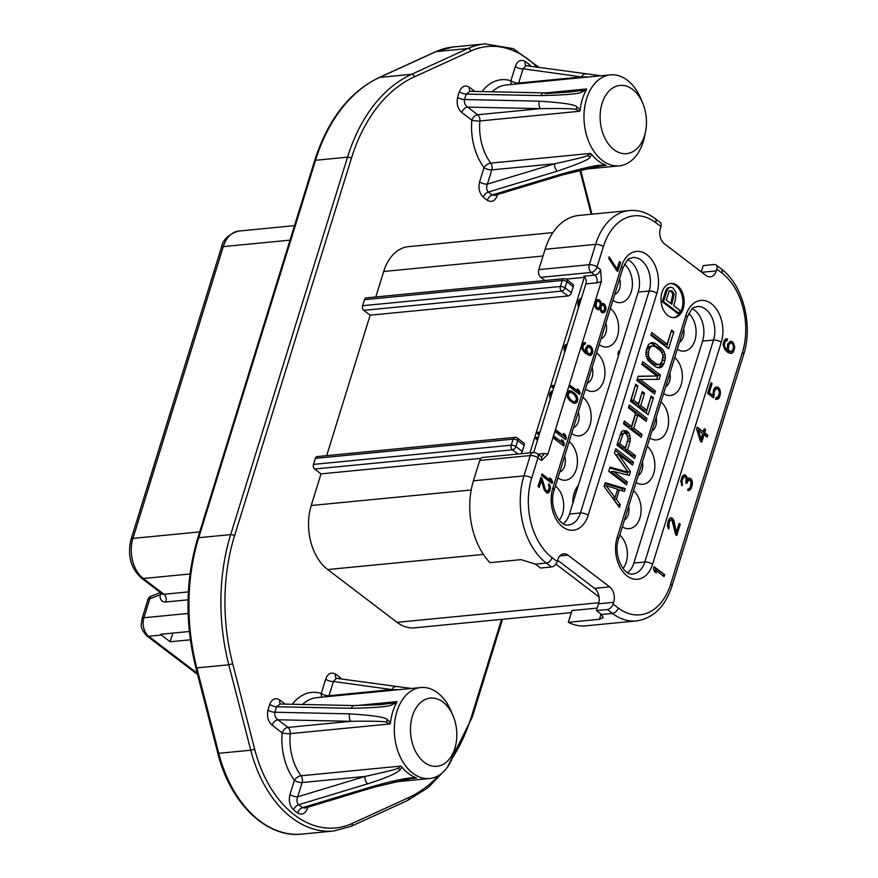 <?xml version="1.0" encoding="UTF-8"?>
<svg xmlns="http://www.w3.org/2000/svg" width="878" height="878" viewBox="0 0 878 878"><rect width="100%" height="100%" fill="white"/><g stroke="black" fill="none" stroke-linecap="round" stroke-linejoin="round"><path stroke-width="1.32" d="M601.671 312.568L603.866 312.689L605.546 310.867L606.018 308.43L605.293 305.39L603.636 303.514L601.287 303.898L600.848 301.703L599.202 299.826L597.007 299.705L594.856 303.031L595.427 307.498L597.073 309.374L598.368 309.736L599.729 308.913L601.671 312.568M544.975 280.521L540.793 277.338L591.289 272.432A5.718 3.841 -95.5 0 1 589.303 264.717A5.718 2.239 17.2 0 1 597.051 267L600.585 269.689L601.43 281.081L547.74 454.519L541.517 460.533L537.973 457.833A5.718 2.239 -162.8 0 0 530.235 455.55L523.936 475.887L473.44 480.793L479.739 460.456A5.718 3.841 -95.5 0 1 482.724 457.46L533.22 452.554A5.718 3.841 -95.5 0 0 530.235 455.55L479.739 460.456M660.925 226.579L655.8 222.672A5.718 3.589 -52.7 0 0 655.054 218.534L660.179 222.441A5.718 3.589 127.3 0 1 660.925 226.579L660.388 228.335A11.425 7.682 -95.5 0 0 664.35 243.766L706.099 275.538A11.425 7.682 -95.5 0 0 710.313 276.866A11.425 7.682 -95.5 0 0 716.283 270.885L701.818 272.29M613.14 604.086L613.678 602.33L598.533 603.801L596.436 610.583L607.378 609.519A5.718 3.589 -52.7 0 0 613.14 604.086L618.266 607.993A58.848 39.576 84.5 0 0 670.715 584.002L742.382 352.495A58.848 39.576 84.5 0 0 721.957 273.025L716.821 269.129L716.283 270.885M541.517 460.533A5.718 3.589 127.3 0 0 540.771 456.395L537.226 453.696A5.718 3.589 127.3 0 1 537.973 457.833L531.684 478.17A58.848 39.576 84.5 0 0 552.108 557.64L557.234 561.536L557.782 559.78A11.425 7.682 -95.5 0 1 563.753 553.798A11.425 7.682 -95.5 0 1 567.967 555.126L609.716 586.899A11.425 7.682 -95.5 0 1 613.678 602.33M664.635 574.706L654.022 566.628L653.441 568.505L654.439 571.6L656.239 572.972L655.24 569.888L664.053 576.594L664.635 574.706L653.836 567.21M675.632 534.669L676.762 535.525L680.263 524.221L679.133 523.365L676.411 532.156L673.876 520.522L671.132 517.658L669.837 518.229L668.191 520.852L667.412 526.076L668.729 529.017L669.223 522.026L670.682 520.028L671.999 520.259L675.632 534.669M692.226 481.078L691.162 479.103L689.252 478.049L687.441 479.377L686.673 476.469L685.411 475.119L684.412 474.746L682.283 476.227L680.724 481.254L682.118 485.797L682.217 480.057L684.061 476.798L684.928 476.688L686.091 478.345L685.828 482.801L686.728 483.493L688.67 479.926L691.03 481.331L690.47 486.73L689.34 488.585L688.143 488.837L687.661 490.407L689.307 490.495L690.887 488.98L692.446 483.965L692.226 481.078L691.381 481.155L690.317 479.19L688.462 478.148M696.616 429.035L700.381 441.206L701.731 442.238L704.068 434.709L707.229 437.112L707.811 435.236L704.65 432.821L705.616 429.682L704.266 428.651L703.289 431.789L697.198 427.147L696.616 429.035M714.209 395.627L714.077 392.433L715.285 389.47L716.898 388.756L718.116 389.305L719.181 391.27L719.181 393.992L717.985 396.955L716.141 397.493L715.559 399.38L717.853 399.183L719.73 396.735L720.377 391.017L718.83 387.9L716.602 386.989L715.405 387.242L713.54 389.689L712.881 395.396L709.27 392.653L712.091 383.543L710.96 382.687L707.657 393.355L713.529 397.833L714.209 395.627L713.364 395.715L713.079 393.948L713.825 390.633L715.186 388.954L716.898 388.756M730.496 341.191L727.653 344.066L727.236 349.949L724.943 347.436L724.295 345.01L724.943 342.014L727.083 340.532L727.566 338.963L725.601 339.007L724.438 340.06L723.077 344.461L724.811 349.663L727.873 352.385L730.88 353.505L733.24 352.199L734.688 347.49L732.954 342.288L730.496 341.191M616.63 270.556L617.761 271.423L620.559 262.379L619.429 261.523L617.091 269.052L609.167 256.815L608.695 258.319L616.63 270.556M585.582 342.914L582.63 343.452L581.697 345.537L581.829 348.742L584.967 353L589.5 355.513L590.631 355.447L592.31 353.614L592.573 349.17L590.927 346.36L587.612 345.383L585.538 348.467L585.813 352.089L582.959 348.676L583.211 345.142L585.198 344.165L585.582 342.914L583.64 342.749M569.043 386.408L579.667 394.485L580.128 392.982L579.019 390.271L577.208 388.899L578.317 391.61L569.515 384.904L569.043 386.408M574.75 393.234L569.701 390.622L567.715 391.599L567.023 392.938L567.517 397.657L569.921 400.719L573.158 402.881L574.969 403.331L576.945 402.354L577.592 397.569L574.75 393.234L569.174 390.765M555.061 431.592L565.673 439.669L566.255 437.793L565.256 434.709L563.456 433.326L564.455 436.421L555.642 429.715L555.061 431.592M553.118 437.87L563.731 445.947L564.313 444.07L563.314 440.986L561.514 439.604L562.502 442.699L553.7 435.993L553.118 437.87M541.485 475.459L552.097 483.537L552.558 482.033L551.45 479.322L549.639 477.95L550.758 480.65L541.945 473.955L541.485 475.459M541.989 478.323L540.859 477.467L538.06 486.511L539.191 487.367L541.364 480.332L544.393 490.396L547.17 493.129L548.388 492.81L549.847 490.813L550.473 487.883L549.738 484.843L548.915 483.91L548.52 485.161L549.266 487.279L548.794 489.704L546.654 491.186L545.457 489.65L541.989 478.323L540.683 478.049M605.26 482.67L604.097 486.445L619.451 507.44L620.329 504.609L616.389 499.297L619.308 489.88L624.401 491.428L625.279 488.607L605.26 482.67M618.639 454.464L632.566 465.066L633.444 462.245L615.752 448.779L614.435 453.015L628.055 472.112L610.067 467.14L608.75 471.376L626.442 484.843L627.32 482.011L613.393 471.409L629.361 475.426L630.525 471.651L618.639 454.464L616.115 454.705L627.979 471.991M626.453 430.736L623.226 430.615L621.514 431.647L616.916 445.014L634.607 458.47L635.485 455.649L627.572 449.635L630.195 441.162L630.009 435.773L628.933 433.216L626.453 430.736L623.062 430.725M642.037 434.467L633.762 428.157L637.834 414.976L646.12 421.275L646.998 418.455L629.306 404.988L628.428 407.82L635.584 413.264L631.501 426.445L624.346 421.001L623.479 423.822L641.159 437.288L642.037 434.467L639.513 434.709L631.238 428.409L635.31 415.217L637.834 414.976M651.147 396.022L646.779 410.147L640.753 405.559L644.54 393.322L642.29 391.599L638.493 403.847L633.609 400.116L637.977 385.991L635.716 384.279L630.47 401.224L648.162 414.69L653.408 397.734L651.147 396.022M655.449 391.149L640.018 379.406L659.093 379.373L660.399 375.136L642.718 361.681L641.84 364.502L656.898 375.96L638.196 376.267L636.879 380.503L654.571 393.97L655.449 391.149L652.925 391.39L637.494 379.647L640.018 379.406M646.208 350.377L646.032 355.469L648.162 360.595L655.548 366.795L659.367 367.959L661.463 367.224L663.9 363.843L665.414 357.434L665.25 354.975L663.11 349.861L655.734 343.66L651.904 342.497L648.48 344.538L646.208 350.377M650.872 335.308L668.564 348.775L673.81 331.829L671.549 330.106L667.181 344.231L651.75 332.488L650.872 335.308M677.234 285.46A17.143 11.524 84.5 0 0 670.913 283.473A17.143 11.524 84.5 0 0 661.079 296.907A17.143 11.524 84.5 0 0 667.906 315.597A17.143 11.524 84.5 0 0 674.227 317.595A17.143 11.524 84.5 0 0 684.061 304.15A17.143 11.524 84.5 0 0 677.234 285.46M701.061 439.011L698.416 430.407L702.707 433.677L701.061 439.011L700.216 439.099L697.582 430.494L698.416 430.407M730.792 342.969L732.241 343.682L733.306 345.658L733.404 348.05L732.197 351.024L729.816 351.529L728.301 349.214L728.883 344.615L730.792 342.969L728.564 343.924L727.291 348.006L728.29 351.09L730.584 351.727M596.371 302.636L597.677 301.143L599.487 301.593L600.3 304.381L599.367 307.399L597.468 308.123L596.118 306.17L596.371 302.636L595.536 302.723L597.677 301.143M604.415 310L602.89 311.328L601.09 309.945L601.112 306.246L602.637 304.929L604.448 306.301L604.415 310M587.92 353.384L586.592 349.576L588.282 346.821L590.916 348.215L591.651 351.255L589.961 353.999L586.482 352.693L585.747 349.653L586.745 347.315L588.282 346.821M574.135 394.31L576.67 398.733L575.211 401.652L573.543 401.619L570.535 399.644L567.989 395.221L569.46 392.301L571.117 392.334L574.135 394.31M606.182 485.699L617.651 489.2L615.028 497.672L606.182 485.699L604.262 485.885M628.088 438.967L625.323 447.912L619.67 443.62L623.259 433.545L624.302 433.172L626.705 434.423L628.088 438.967M648.469 352.1L649.632 348.325L651.783 345.888L654.856 346.481L660.497 350.783L662.703 354.196L663.011 356.183L661.639 362.12L659.488 364.557L656.426 363.964L650.774 359.673L648.579 356.248L648.469 352.1L645.945 352.341M692.325 308.782A22.85 15.376 -95.5 0 1 702.587 341.092L633.872 563.061A22.85 15.376 -95.5 0 1 627.682 572.686M601.43 281.081A11.425 7.178 127.3 0 1 596.81 282.837L585.867 283.901L554.38 385.629L552.295 385.486L551.823 387L553.908 387.143L533.67 452.532M473.44 480.793A64.555 43.417 -95.5 0 0 489.946 562.655L521.082 559.626L535.328 564.137A11.425 4.478 17.2 0 1 536.37 564.861L540.541 568.033L551.472 566.968A5.718 3.589 127.3 0 0 557.234 561.536M598.533 603.801A11.425 7.682 84.5 0 0 594.571 588.37L557.64 560.263M596.436 610.583L600.596 613.755A11.425 4.478 17.2 0 1 601.485 614.49L603.197 617.618L599.465 619.286L568.329 622.315L571.973 610.539L597.205 608.092M716.821 269.129A5.718 3.589 -52.7 0 0 716.075 264.991A5.718 3.589 -52.7 0 0 714.176 264.508L703.234 265.573L701.281 271.873M585.867 283.901A5.718 3.841 84.5 0 0 583.881 276.186L594.823 275.121A5.718 3.841 -95.5 0 1 596.81 282.837M627.935 259.767A22.85 15.376 -95.5 0 1 638.196 292.089L569.482 514.058A22.85 15.376 -95.5 0 1 563.292 523.683M599.015 596.93L555.895 564.104M529.961 452.872L584.265 277.437M581.379 298.421L580.018 298.816L578.503 300.792L577.834 303.722L578.668 307.168M567.232 344.121L564.982 345.208L564.093 347.348L564.763 352.1M551.823 387L553.546 388.317M552.734 390.962L551.373 391.358L549.782 393.585L550.319 398.755M539.915 432.36L537.83 432.217L537.358 433.743L539.081 435.049M538.346 437.431L536.26 437.288L535.789 438.802L537.512 440.119M624.445 264.344A20.567 13.828 -95.5 0 1 631.249 291.847A20.567 13.828 -95.5 0 1 620.494 302.625A20.567 13.828 -95.5 0 1 612.921 300.243M610.375 308.474A20.567 13.828 -95.5 0 1 617.497 336.241A20.567 13.828 -95.5 0 1 606.753 347.019A20.567 13.828 -95.5 0 1 599.18 344.637M596.634 352.868A20.567 13.828 -95.5 0 1 603.757 380.635A20.567 13.828 -95.5 0 1 593.012 391.412A20.567 13.828 -95.5 0 1 585.439 389.031M582.882 397.262A20.567 13.828 -95.5 0 1 590.016 425.029A20.567 13.828 -95.5 0 1 579.271 435.806A20.567 13.828 -95.5 0 1 571.699 433.425M569.142 441.656A20.567 13.828 -95.5 0 1 576.275 469.423A20.567 13.828 -95.5 0 1 565.531 480.2A20.567 13.828 -95.5 0 1 557.947 477.819M555.401 486.05A20.567 13.828 -95.5 0 1 562.535 513.817A20.567 13.828 -95.5 0 1 559.275 520.193M688.813 313.402A20.567 13.828 -95.5 0 1 694.926 340.324A20.567 13.828 -95.5 0 1 684.181 351.101A20.567 13.828 -95.5 0 1 677.322 349.224M674.754 357.511A20.567 13.828 -95.5 0 1 681.185 384.718A20.567 13.828 -95.5 0 1 670.441 395.495A20.567 13.828 -95.5 0 1 663.581 393.618M661.013 401.904A20.567 13.828 -95.5 0 1 667.445 429.112A20.567 13.828 -95.5 0 1 656.689 439.889A20.567 13.828 -95.5 0 1 649.83 438.012M647.262 446.298A20.567 13.828 -95.5 0 1 653.704 473.505A20.567 13.828 -95.5 0 1 642.948 484.283A20.567 13.828 -95.5 0 1 636.089 482.406M633.521 490.692A20.567 13.828 -95.5 0 1 639.952 517.899A20.567 13.828 -95.5 0 1 629.208 528.677A20.567 13.828 -95.5 0 1 622.348 526.8M619.78 535.086A20.567 13.828 -95.5 0 1 626.212 562.293A20.567 13.828 -95.5 0 1 623.084 568.494M578.35 485.424A23.991 16.144 84.5 0 0 572.741 503.544M619.989 350.893L618.628 351.024L617.816 354.394L618.749 354.899M576.725 490.648A23.991 16.144 84.5 0 0 575.079 495.982M617.816 354.394L618.946 354.284M571.337 612.603L414.526 627.836A47.423 31.893 -95.5 0 1 397.043 622.326L327.703 569.548A47.423 31.893 -95.5 0 1 311.24 505.508L321.03 473.879L480.957 458.338M375.795 296.962L383.686 271.489A47.423 31.893 -95.5 0 1 408.457 246.641L552.91 232.615M326.671 455.649L370.154 315.18L567.923 295.974A3.424 2.151 127.3 0 0 571.38 292.714L573.246 286.689A3.424 2.151 127.3 0 0 572.796 284.198L566.431 279.358A3.424 2.151 127.3 0 1 566.881 281.838L573.246 286.689M522.256 451.402L524.122 445.376L517.757 440.526L515.891 446.562L522.256 451.402A3.424 2.151 127.3 0 1 520.665 453.772M517.307 438.045A3.424 3.424 0 0 0 514.892 437.365A3.424 2.305 84.5 0 0 513.103 439.165A3.424 1.339 -162.8 0 1 517.757 440.526A3.424 2.151 -52.7 0 0 517.307 438.045L523.672 442.896A3.424 2.151 127.3 0 1 524.122 445.376M364.469 299.683L562.227 280.466A3.424 1.339 17.2 0 1 566.881 281.838L565.015 287.863A3.424 1.339 17.2 0 0 560.362 286.491L562.227 280.466A3.424 2.305 -95.5 0 1 564.016 278.666L366.258 297.883A3.424 2.305 -95.5 0 0 364.469 299.683L362.603 305.709L560.362 286.491A3.424 2.305 -95.5 0 0 561.558 291.123A3.424 2.151 -52.7 0 0 565.015 287.863L571.38 292.714M321.03 473.879L314.664 469.028A3.424 2.305 -95.5 0 1 313.479 464.396L315.345 458.371A3.424 2.305 -95.5 0 1 317.134 456.582L514.892 437.365M370.154 315.18L363.788 310.34A3.424 2.305 -95.5 0 1 362.603 305.709M474.855 91.444L469.587 87.427C465.197 84.738 461.806 86.121 459.413 91.575A77.286 51.989 84.5 0 0 457.603 97.447C456.373 103.933 457.778 108.96 461.817 112.538A5.718 3.589 127.3 0 1 467.579 107.105L540.497 108.642C563.237 108.323 575.123 108.642 576.155 109.618L579.634 111.276L580.182 109.761L577.011 107.061C576.122 104.701 563.544 102.748 539.279 101.179A5.718 3.106 91.2 0 0 540.497 108.642L477.61 114.744A5.718 3.841 -95.5 0 1 479.893 120.955A45.7 30.741 84.5 0 0 490.725 163.11A5.718 3.841 -95.5 0 1 491.79 169.871L487.378 184.117C486.138 187.409 486.467 190.054 488.344 192.052A71.678 48.213 84.5 0 0 492.185 194.982L561.207 174.151A5.718 3.358 73.2 0 0 563.413 174.612L494.775 195.377L492.185 194.982A5.718 3.677 124.5 0 0 487.378 200.349C491.889 202.675 495.203 200.996 497.321 195.3A5.718 2.239 17.2 0 1 496.728 194.784M461.817 112.538L471.848 120.176A51.418 34.582 84.5 0 0 484.041 167.588L479.629 181.834C478.148 188.122 479.344 193.248 483.24 197.199A77.286 51.989 84.5 0 0 487.378 200.349M530.992 66.333L529.401 64.61A77.286 51.989 84.5 0 0 525.264 61.449C520.753 59.133 517.449 60.812 515.331 66.508A5.718 2.239 -162.8 0 0 523.068 68.791L581.554 76.924L588.392 77.012M285.196 704.112L279.939 700.106C275.538 697.417 272.147 698.8 269.765 704.244A77.286 51.989 84.5 0 0 267.944 710.126C266.714 716.602 268.119 721.639 272.158 725.217A5.718 3.589 127.3 0 1 277.92 719.784L287.962 727.423A5.718 3.841 -95.5 0 1 290.234 733.635A45.7 30.741 84.5 0 0 301.066 775.779A5.718 3.841 -95.5 0 1 302.131 782.55L297.719 796.796C296.49 800.088 296.808 802.733 298.685 804.731A71.678 48.213 84.5 0 0 302.526 807.65L371.548 786.831A5.718 3.358 73.2 0 0 373.765 787.292L305.127 808.045M272.158 725.217L282.2 732.856A51.418 34.582 84.5 0 0 294.382 780.268L289.97 794.513C288.489 800.802 289.696 805.916 293.592 809.878A77.286 51.989 84.5 0 0 297.73 813.028C302.23 815.355 305.544 813.665 307.662 807.969A5.718 2.239 17.2 0 1 307.07 807.464M341.344 679.001L339.753 677.278A77.286 51.989 84.5 0 0 335.605 674.128C331.105 671.802 327.79 673.492 325.672 679.188A5.718 2.239 -162.8 0 0 333.421 681.471L391.895 689.603L398.744 689.691M188.057 599.828L165.942 601.979A11.425 7.178 127.3 0 1 160.191 594.713L161.124 593.078M161.596 593.429A5.718 2.875 26.4 0 1 160.63 593.726M161.914 593.682A5.718 2.952 8.2 0 1 160.191 594.713L149.809 598.73A5.718 3.106 -111.2 0 1 151.279 596.096A5.718 5.718 0 0 0 147.888 599.729A5.718 2.239 17.2 0 1 149.809 598.73L143.915 617.75L188.122 613.459M147.888 599.729L141.995 618.76A5.718 2.239 -162.8 0 1 143.915 617.75A13.708 9.219 84.5 0 0 148.678 636.265L161.3 635.046A13.708 9.219 84.5 0 1 160.433 634.3L189.352 631.491M161.3 635.046L170.145 641.774L172.834 633.104M170.145 641.774L190.361 639.81M315.345 458.371L513.103 439.165L511.237 445.19A3.424 1.339 -162.8 0 1 515.891 446.562A3.424 2.151 127.3 0 1 512.434 449.81L517.976 454.036M469.587 87.427A5.718 3.589 -52.7 0 0 470.081 91.334M570.14 92.014L543.723 92.881A5.718 3.106 91.2 0 0 541.013 95.592C566.573 95.011 580.128 93.814 581.675 91.992L586.295 90.017L586.548 88.952L582.092 90.445L570.14 92.014L545.161 93.573M591.662 154.418L590.477 153.42L587.909 155.362C587.294 156.273 576.209 159.083 554.676 163.769A5.718 3.358 73.2 0 0 557.267 171.155C579.151 163.758 590.027 159.094 589.895 157.184L591.662 154.418A45.7 30.741 84.5 0 0 598.236 160.937A45.7 30.741 84.5 0 0 605.579 165.009L600.508 165.262C597.281 164.954 584.177 167.917 561.207 174.151M642.773 103.286L640.852 98.687A45.7 30.741 84.5 0 0 627.32 80.183A45.7 30.741 84.5 0 0 610.462 74.871A45.7 30.741 84.5 0 0 584.254 110.705A45.7 30.741 84.5 0 0 602.451 160.531A45.7 30.741 84.5 0 0 619.308 165.843A45.7 30.741 84.5 0 0 644.54 136.617L645.539 131.733A34.275 23.058 84.5 0 0 642.773 103.286A34.275 23.058 84.5 0 0 632.632 89.413A34.275 23.058 84.5 0 0 602.078 103.384A34.275 23.058 84.5 0 0 613.974 149.677A34.275 23.058 84.5 0 0 645.539 131.733M586.295 90.017A45.7 30.741 84.5 0 0 580.182 109.761M457.603 97.447A5.718 2.074 -164.7 0 0 464.561 99.543C464.023 102.792 465.033 105.305 467.579 107.105L477.61 114.744A5.718 3.589 127.3 0 0 471.848 120.176A5.718 1.152 -174.8 0 0 479.893 120.955L579.634 111.276M479.629 181.834A5.718 2.239 -162.8 0 0 487.378 184.117L554.676 163.769L491.79 169.871A5.718 2.239 -162.8 0 1 484.041 167.588A5.718 2.821 143.3 0 1 490.725 163.11L590.477 153.42M543.723 92.881L469.96 91.334L466.251 94.1A71.678 48.213 84.5 0 0 464.561 99.543L539.279 101.179M541.013 95.592L466.251 94.1A5.718 2.393 -160.8 0 1 459.413 91.575M557.267 171.155L488.344 192.052A5.718 3.49 130 0 0 483.24 197.199M563.402 174.623L601.32 165.668A5.718 1.822 -97.4 0 0 601.419 165.646L605.579 165.009M601.035 75.782L526.054 65.641L523.068 68.791L518.668 83.037A5.718 3.841 -95.5 0 1 518.371 83.816M585.824 73.95A5.718 4.192 97.9 0 0 581.554 76.924L518.668 83.037A5.718 2.239 -162.8 0 1 510.919 80.754A5.718 4.072 -72.7 0 0 511.709 84.464M424.315 762.345A34.275 23.058 84.5 0 0 455.88 744.412A34.275 23.058 84.5 0 0 453.125 715.965A34.275 23.058 84.5 0 0 442.973 702.082A34.275 23.058 84.5 0 0 412.419 716.064A34.275 23.058 84.5 0 0 424.315 762.345M453.125 715.965L451.193 711.367A45.7 30.741 84.5 0 0 437.661 692.863A45.7 30.741 84.5 0 0 420.814 687.54A45.7 30.741 84.5 0 0 394.595 723.373A45.7 30.741 84.5 0 0 412.792 773.211A45.7 30.741 84.5 0 0 429.649 778.523A45.7 30.741 84.5 0 0 454.881 749.296L455.88 744.412M396.647 702.685L396.889 701.632L392.433 703.113L380.492 704.694L354.075 705.561A5.718 3.106 91.2 0 0 351.354 708.272C376.157 707.789 389.711 706.592 392.016 704.672L396.647 702.685A45.7 30.741 84.5 0 0 390.534 722.429L387.352 719.74C386.057 717.315 373.479 715.361 349.62 713.858A5.718 3.106 91.2 0 0 350.849 721.31C373.194 720.981 385.08 721.31 386.496 722.298L389.986 723.944L390.534 722.429M402.014 767.098L400.818 766.088L398.261 768.041C397.943 768.876 386.869 771.674 365.018 776.437A5.718 3.358 73.2 0 0 367.608 783.835C393.926 775.461 396.538 772.464 400.236 769.863L402.014 767.098A45.7 30.741 84.5 0 0 408.588 773.617A45.7 30.741 84.5 0 0 415.92 777.678L410.86 777.941C403.09 778.566 389.986 781.53 371.548 786.831M325.672 679.188L321.26 693.433A5.718 4.072 -72.7 0 0 322.061 697.143M292.319 704.266A51.418 34.582 84.5 0 1 321.26 693.433A5.718 2.239 -162.8 0 0 329.009 695.716A5.718 3.841 -95.5 0 1 328.712 696.495M411.376 688.462L336.395 678.321L333.421 681.471L329.009 695.716L391.895 689.603A5.718 4.192 97.9 0 1 396.165 686.629M373.743 787.292L411.661 778.347A5.718 1.822 -97.4 0 0 411.771 778.325L415.92 777.678M367.608 783.835L298.685 804.731A5.718 3.49 130 0 0 293.592 809.878M351.354 708.272L276.592 706.768A71.678 48.213 84.5 0 0 274.902 712.223L349.62 713.858M289.97 794.513A5.718 2.239 -162.8 0 0 297.719 796.796L365.018 776.437L302.131 782.55A5.718 2.239 -162.8 0 1 294.382 780.268A5.718 2.821 143.3 0 1 301.066 775.779L400.818 766.088M267.944 710.126A5.718 2.074 -164.7 0 0 274.902 712.223C274.375 715.46 275.374 717.985 277.92 719.784L350.849 721.31L287.962 727.423A5.718 3.589 127.3 0 0 282.2 732.856A5.718 1.152 -174.8 0 0 290.234 733.635L389.986 723.944M279.939 700.106A5.718 3.589 -52.7 0 0 280.422 704.013M280.269 704.013L276.592 706.768A5.718 2.393 -160.8 0 1 269.765 704.244M297.73 813.028A5.718 3.677 124.5 0 1 302.526 807.65L305.149 808.045M413.329 778.149L411.661 778.347A5.718 1.822 -97.4 0 1 410.86 777.941M580.018 298.816L581.291 298.696M581.148 299.157L579.579 304.238M579.085 299.672L580.764 299.508M567.045 344.703L565.63 349.268M554.38 385.629L553.908 387.143M553.974 385.321L553.502 386.836M552.503 391.698L551.241 395.758M539.509 432.053L539.443 433.886M537.94 437.123L537.874 438.945M566.09 279.127L583.618 277.426A2.283 0.9 17.2 0 1 585.121 277.602M607.378 609.519L612.504 613.426A64.555 43.417 84.5 0 0 636.309 620.933L585.824 625.838A64.555 43.417 -95.5 0 1 568.329 622.315M540.793 277.338A5.718 3.841 -95.5 0 1 538.807 269.623L589.303 264.717L595.602 244.38L545.106 249.286A64.555 43.417 -95.5 0 1 578.843 215.461L629.339 210.555A64.555 43.417 84.5 0 0 595.602 244.38A5.718 2.239 -162.8 0 1 603.351 246.663L597.051 267A5.718 3.589 127.3 0 1 591.289 272.432L594.823 275.121A5.718 3.589 127.3 0 0 600.585 269.689M545.106 249.286L538.807 269.623M577.987 305.401L579.25 305.281M577.834 303.722L579.513 303.558M578.295 306.576L578.865 306.521M578.042 302.317L579.721 302.153M578.503 300.792L580.193 300.627M564.038 350.432L565.311 350.311M563.885 348.753L565.575 348.588M564.093 347.348L565.783 347.183M564.411 346.338L566.09 346.173M564.982 345.208L566.672 345.043M565.926 344.363L567.188 344.231M549.65 396.933L550.923 396.801M549.496 395.243L551.175 395.078M549.957 398.107L550.539 398.052M549.782 393.585L551.472 393.421M550.44 392.203L552.119 392.049M551.373 391.358L552.646 391.237M537.358 433.743L539.037 433.578M535.789 438.802L537.468 438.638M663.395 576.089L663.79 574.783M655.24 569.888L654.406 569.965L655.087 572.094M668.147 528.293L668.377 522.114L669.837 520.116L671.549 519.919M676.411 532.156L675.566 532.233L673.031 520.61L670.649 517.877M676.104 535.02L678.946 523.946M688.363 490.593L690.668 487.981L691.381 481.155M686.069 482.988L687.09 480.606L688.67 479.926M681.526 485.062L681.767 478.883L683.216 476.886L684.928 476.688M687.441 479.377L686.607 479.465L685.828 476.545L683.929 474.965M703.289 431.789L697.011 427.74M706.57 436.607L706.966 435.312L703.805 432.909L704.782 429.77L704.079 429.243M701.072 441.733L703.223 434.786L704.068 434.709M712.87 397.328L713.364 395.715M712.881 395.396L708.425 392.729L710.774 383.269M716.294 399.413L718.171 398.206L719.73 393.19L718.928 389.47L717.995 387.988L716.02 387.11M717.238 397.547L716.108 397.613M730.628 353.461L732.395 352.276L733.854 347.567L733.042 343.858L730.134 341.355M727.236 349.949L724.679 348.346L723.461 345.087L724.109 342.091L726.238 340.609L726.721 339.04L726.15 338.897M670.682 520.028L669.837 520.116M669.936 520.632L669.091 520.709M669.223 522.026L668.377 522.114M668.838 523.288L667.993 523.365M668.575 525.022L667.73 525.11M668.729 526.306L667.895 526.394M669.212 527.448L668.377 527.535M672.131 518.042L671.286 518.119M672.581 518.382L671.747 518.459M673.393 519.381L672.548 519.469M673.876 520.522L673.031 520.61M680.263 524.221L679.418 524.309M691.743 479.937L690.898 480.014M692.38 482.362L691.546 482.45M692.446 483.965L691.601 484.041M692.281 485.391L691.436 485.468M691.502 487.905L690.668 487.981M690.887 488.98L690.053 489.068M690.053 489.891L689.208 489.979M689.307 490.495L688.462 490.572M688.692 488.87L688.122 488.925M687.924 480.529L687.09 480.606M687.123 482.241L686.278 482.318M684.061 476.798L683.216 476.886M683.314 477.402L682.469 477.478M682.601 478.795L681.767 478.883M682.217 480.057L681.372 480.134M681.954 481.792L681.108 481.879M682.118 483.076L681.273 483.163M682.601 484.228L681.756 484.305M685.411 475.119L684.577 475.207M685.872 475.47L685.027 475.547M686.673 476.469L685.828 476.545M687.156 477.61L686.311 477.687M690.251 478.422L689.417 478.499M691.162 479.103L690.317 479.19M705.616 429.682L704.782 429.77M704.65 432.821L703.805 432.909M707.811 435.236L706.966 435.312M713.924 393.86L713.079 393.948M712.091 383.543L711.246 383.631M709.27 392.653L708.425 392.729M717.93 387.22L717.085 387.297M718.83 387.9L717.995 387.988M719.762 389.393L718.928 389.47M720.377 391.017L719.532 391.105M720.575 393.103L719.73 393.19M720.311 394.848L719.466 394.924M719.73 396.735L718.884 396.812M719.016 398.129L718.171 398.206M717.853 399.183L717.008 399.26M716.02 388.866L715.186 388.954M715.285 389.47L714.44 389.547M714.67 390.545L713.825 390.633M714.077 392.433L713.243 392.51M731.824 341.421L730.979 341.509M732.954 342.288L732.109 342.365M733.887 343.77L733.042 343.858M734.502 345.405L733.657 345.482M734.688 347.49L733.854 347.567M734.436 349.224L733.591 349.312M733.942 350.794L733.108 350.882M733.24 352.199L732.395 352.276M732.076 353.252L731.231 353.329M727.566 338.963L726.721 339.04M727.083 340.532L726.238 340.609M726.205 340.642L725.371 340.719M725.469 341.235L724.624 341.322M724.943 342.014L724.109 342.091M724.361 343.891L723.527 343.978M724.295 345.01L723.461 345.087M724.46 346.294L723.615 346.371M724.943 347.436L724.098 347.512M725.524 348.259L724.679 348.346M726.775 349.609L725.941 349.685M730.145 343.254L729.3 343.331M729.399 343.847L728.564 343.924M728.883 344.615L728.038 344.703M728.202 346.81L727.357 346.898M728.136 347.929L727.291 348.006M728.301 349.214L727.456 349.29M728.553 350.179L727.708 350.267M729.135 351.013L728.29 351.09M729.816 351.529L728.97 351.606M617.091 269.052L616.257 269.14L608.871 257.748M620.559 262.379L619.242 262.105M617.102 270.918L619.714 262.467M601.287 303.898L600.442 303.975L599.037 300.419L597.325 299.617M602.703 312.853L604.097 312.03L605.183 308.507L604.448 305.467L602.056 303.47M597.929 309.616L599.729 308.913M598.598 308.057L595.942 307.695L595.141 304.896L595.536 302.723M602.89 311.328L600.771 311.053L599.883 308.507L600.815 305.5L602.637 304.929M585.813 352.089L583.244 350.541L581.905 347.655L582.377 345.23L584.364 344.154L584.737 342.991M589.84 355.491L591.86 352.44L591.739 349.246L590.093 346.448L587.558 345.416M589.961 353.999L587.086 353.461M578.317 391.61L569.328 385.486M578.997 393.981L579.282 393.059L577.636 389.953M574.651 403.276L576.111 402.431L577.044 399.424L576.308 396.384L573.905 393.311M575.211 401.652L572.708 401.707L568.417 398.436L567.32 393.882L569.46 392.301M564.455 436.421L555.467 430.297M565.015 439.176L565.41 437.87L563.764 434.292M562.502 442.699L553.524 436.575M563.072 445.453L563.467 444.147L561.821 440.569M550.758 480.65L541.77 474.537M551.439 483.032L551.724 482.11L550.078 478.993M547.488 491.197L545.82 491.274L544.612 489.737L541.144 478.411M546.983 493.041L548.311 492.24L549.31 489.891L549.485 486.621L548.673 484.678M538.532 486.862L540.53 480.42L541.364 480.332M601.221 303.217L600.376 303.305M603.636 303.514L602.791 303.59M604.316 304.029L603.471 304.106M605.293 305.39L604.448 305.467M605.732 306.663L604.887 306.74M606.018 308.43L605.183 308.507M605.864 309.857L605.019 309.945M605.546 310.867L604.712 310.944M604.931 311.942L604.097 312.03M603.866 312.689L603.021 312.766M600.848 301.703L600.003 301.78M599.872 300.342L599.037 300.419M599.202 299.826L598.357 299.903M599.356 309.243L598.511 309.33M596.908 301.802L596.074 301.889M596.063 303.645L595.218 303.722M595.975 304.82L595.141 304.896M596.118 306.17L595.273 306.246M596.788 307.607L595.942 307.695M597.468 308.123L596.623 308.211M601.649 305.412L600.815 305.5M601.112 306.246L600.278 306.334M600.804 307.256L599.959 307.333M600.717 308.43L599.883 308.507M601.09 309.945L600.245 310.033M601.606 310.966L600.771 311.053M602.056 311.306L601.221 311.394M584.825 342.65L583.991 342.727M583.672 344.56L582.838 344.648M583.211 345.142L582.377 345.23M582.751 346.656L581.905 346.733M582.74 347.578L581.905 347.655M582.959 348.676L582.125 348.753M583.486 349.696L582.641 349.773M584.079 350.454L583.244 350.541M585.363 351.738L584.518 351.826M588.743 345.317L587.898 345.394M590.027 345.68L589.182 345.756M590.927 346.36L590.093 346.448M591.904 347.721L591.059 347.809M592.573 349.17L591.739 349.246M592.87 350.937L592.024 351.013M592.705 352.363L591.86 352.44M592.31 353.614L591.476 353.702M591.695 354.701L590.861 354.789M587.327 352.616L586.482 352.693M588.37 353.724L587.536 353.801M589.127 353.988L588.293 354.064M587.591 347.238L586.745 347.315M587.13 347.82L586.295 347.897M586.592 349.576L585.747 349.653M586.581 350.498L585.736 350.574M586.8 351.595L585.955 351.672M579.019 390.271L578.174 390.348M580.128 392.982L579.282 393.059M572.719 391.687L571.874 391.764M575.803 394.343L574.958 394.42M576.396 395.111L575.562 395.188M577.153 396.296L576.308 396.384M577.592 397.569L576.747 397.646M577.878 399.336L577.044 399.424M577.636 401.016L576.802 401.092M576.945 402.354L576.111 402.431M575.88 403.09L575.046 403.178M570.755 390.809L569.91 390.897M571.512 391.072L570.667 391.16M568.768 392.718L567.934 392.795M568.154 393.794L567.32 393.882M567.989 395.221L567.155 395.309M568.209 396.318L567.375 396.406M569.251 398.36L568.417 398.436M570.535 399.644L569.69 399.72M572.116 400.84L571.271 400.928M573.543 401.619L572.708 401.707M565.256 434.709L564.422 434.786M566.255 437.793L565.41 437.87M563.314 440.986L562.48 441.063M564.313 444.07L563.467 444.147M551.45 479.322L550.605 479.399M552.558 482.033L551.724 482.11M545.457 489.65L544.612 489.737M546.204 490.846L545.37 490.923M546.654 491.186L545.82 491.274M549.738 484.843L548.893 484.93M550.33 486.533L549.485 486.621M550.473 487.883L549.628 487.97M550.155 489.814L549.31 489.891M549.847 490.813L549.002 490.901M549.145 492.152L548.311 492.24M548.388 492.81L547.543 492.898M625.279 488.607L622.754 488.848L604.975 483.58M622.162 490.747L622.754 488.848M619.308 489.88L617.388 490.067M616.389 499.297L613.865 499.538L614.424 497.738M620.329 504.609L617.794 504.861L613.865 499.538M615.028 497.672L612.504 497.925L610.858 495.686M627.09 474.855L627.935 472.123M624.467 483.328L624.796 482.263L610.868 471.662L613.393 471.409M628.055 472.112L625.531 472.353L609.793 468.007M630.58 463.551L630.92 462.486L615.204 450.524M626.958 434.775L623.929 430.988M632.621 456.966L632.961 455.891L625.048 449.876L627.935 439.461M620.131 434.621L621.778 433.425L624.302 433.172M625.323 447.912L622.798 448.164L617.245 443.939M639.184 435.773L639.513 434.709M631.501 426.445L628.977 426.686L623.808 422.757M644.134 419.772L644.474 418.696L628.758 406.744M646.175 413.176L650.609 397.778M638.493 403.847L635.968 404.089L631.073 400.368L635.178 386.024M646.779 410.147L644.254 410.388L638.229 405.812L641.741 393.355M652.595 392.466L652.925 391.39M656.898 375.96L638.13 376.475M656.645 379.384L657.874 375.389L642.169 363.426M661.869 352.418L658.851 348.204L650.763 342.903M662.813 358.246L662.879 357.544M657.984 367.794L660.267 366.159L661.375 364.085L662.802 358.378M645.956 352.319L648.074 346.975L651.783 345.888M645.868 353.154L645.934 352.451M649.413 358.048L646.888 358.301L653.89 364.216L655.548 364.886L659.488 364.557M667.181 344.231L664.657 344.472L651.202 334.244M666.578 347.271L671.011 331.862M630.525 471.651L628 471.903M627.32 482.011L624.796 482.263M633.444 462.245L630.92 462.486M627.957 431.888L625.432 432.13M628.933 433.216L626.409 433.458M630.009 435.773L627.759 435.993M630.558 438.517L628.099 438.759M630.195 441.162L627.671 441.404M627.572 449.635L625.048 449.876M635.485 455.649L632.961 455.891M623.259 433.545L620.735 433.787M622.447 434.676L620.044 434.906M619.67 443.62L617.278 443.851M633.762 428.157L631.238 428.409M646.998 418.455L644.474 418.696M653.408 397.734L650.883 397.986M637.977 385.991L635.452 386.243M633.609 400.116L631.073 400.368M644.54 393.322L642.016 393.563M640.753 405.559L638.229 405.812M660.399 375.136L657.874 375.389M653.704 342.694L651.18 342.947M655.734 343.66L653.21 343.902M661.375 347.962L658.851 348.204M663.11 349.861L660.585 350.102M664.328 351.946L661.803 352.199M665.25 354.975L662.857 355.206M665.414 357.434L662.89 357.675M665.063 360.079L662.539 360.32M663.9 363.843L661.375 364.085M662.791 365.906L660.267 366.159M661.463 367.224L658.939 367.465M649.632 348.325L647.108 348.577M648.26 354.262L645.956 354.492M648.579 356.248L646.329 356.468M650.774 359.673L648.249 359.914M656.426 363.964L653.89 364.216M658.072 364.644L655.548 364.886M650.598 346.733L648.074 346.975M673.81 331.829L671.286 332.071M670.287 283.561A17.143 11.524 -95.5 0 1 675.972 285.591A17.143 11.524 -95.5 0 1 682.832 303.81A17.143 11.524 -95.5 0 1 673.591 317.627M679.067 313.424L677.805 313.545L662.242 301.692L666.007 290.113L667.587 287.951L670.891 287.194L668.849 287.819L667.269 289.992L663.505 301.571L679.067 313.424L679.978 310.494L673.645 305.676L675.401 300.013L676.038 292.495L673.228 288.138L670.891 287.194M669.212 290.761L671.099 291.32L672.822 294.097L670.814 303.525M662.242 301.692L663.505 301.571M670.474 290.64L672.361 291.2L674.085 293.976L671.813 304.282L666.248 300.046L668.981 291.781L670.627 290.618M655.8 222.672A58.848 39.576 84.5 0 0 603.351 246.663M721.266 342.321L652.563 564.291A28.568 19.217 -95.5 0 1 627.101 575.935A28.568 19.217 -95.5 0 1 617.179 537.358L685.894 315.389A28.568 19.217 -95.5 0 1 711.356 303.744A28.568 19.217 -95.5 0 1 721.266 342.321A5.718 2.239 -162.8 0 0 713.529 340.027L644.814 561.997A22.85 15.376 -95.5 0 1 632.873 573.971C623.918 576.352 613.009 555.039 618.43 539.454L687.145 317.485C694.015 303.777 693.214 308.815 697.165 306.521A22.85 15.376 -95.5 0 1 711.674 316.925A22.85 15.376 -95.5 0 1 713.529 340.027L702.587 341.092M552.789 488.344L621.503 266.374A28.568 19.217 -95.5 0 1 646.965 254.73A28.568 19.217 -95.5 0 1 656.887 293.307L588.172 515.276A28.568 19.217 -95.5 0 1 562.71 526.921A28.568 19.217 -95.5 0 1 552.789 488.344A5.718 2.239 17.2 0 1 554.04 490.451L622.754 268.481C629.625 254.763 628.824 259.8 632.775 257.506A22.85 15.376 -95.5 0 1 647.295 267.911A22.85 15.376 -95.5 0 1 649.138 291.024L580.424 512.993A22.85 15.376 -95.5 0 1 568.483 524.967C559.527 527.349 548.618 506.024 554.04 490.451M652.563 564.291A5.718 2.239 -162.8 0 0 644.814 561.997L633.872 563.061M617.179 537.358A5.718 2.239 17.2 0 1 618.43 539.454M685.894 315.389A5.718 2.239 17.2 0 1 687.145 317.485M621.503 266.374A5.718 2.239 17.2 0 1 622.754 268.481M656.887 293.307A5.718 2.239 -162.8 0 0 649.138 291.024L638.196 292.089M588.172 515.276A5.718 2.239 -162.8 0 0 580.424 512.993L569.482 514.058M619.594 278.699A11.996 8.067 -95.5 0 1 619.627 288.423A11.996 8.067 84.5 0 1 614.732 294.393M628.692 506.321A11.996 8.067 -95.5 0 1 628.341 514.475A11.996 8.067 84.5 0 1 624.467 519.941M642.433 461.927A11.996 8.067 -95.5 0 1 642.081 470.081A11.996 8.067 84.5 0 1 638.218 475.547M656.173 417.533A11.996 8.067 -95.5 0 1 655.822 425.687A11.996 8.067 84.5 0 1 651.959 431.153M669.914 373.139A11.996 8.067 -95.5 0 1 669.563 381.293A11.996 8.067 84.5 0 1 665.7 386.759M683.655 328.745A11.996 8.067 -95.5 0 1 683.303 336.9A11.996 8.067 84.5 0 1 679.44 342.365M564.62 456.275A11.996 8.067 -95.5 0 1 564.653 465.998A11.996 8.067 84.5 0 1 559.758 471.969M578.361 411.881A11.996 8.067 -95.5 0 1 578.404 421.605A11.996 8.067 84.5 0 1 573.499 427.575M592.101 367.487A11.996 8.067 -95.5 0 1 592.145 377.211A11.996 8.067 84.5 0 1 587.25 383.181M605.842 323.093A11.996 8.067 -95.5 0 1 605.886 332.817A11.996 8.067 84.5 0 1 600.991 338.787M397.043 622.326L598.818 602.725M383.686 271.489L543.021 256.014M311.24 505.508L471.201 489.979M313.479 464.396L511.237 445.19A3.424 2.305 84.5 0 0 512.434 449.81L314.664 469.028M363.788 310.34L561.558 291.123L567.923 295.974M591.168 214.265A168.532 113.361 84.5 0 0 590.29 210.72L579.842 170.069M452.313 758.065A168.532 113.361 84.5 0 0 471.596 716.163L501.557 619.385M537.182 67.189A111.407 74.926 84.5 0 0 470.773 51.045L414.394 76.825A168.532 113.361 84.5 0 0 351.398 158.314L234.558 535.745A168.532 113.361 84.5 0 0 232.703 663.768L254.664 749.175A111.407 74.926 84.5 0 0 352.221 823.443L408.599 797.652A168.532 113.361 84.5 0 0 438.77 775.45M497.321 195.3L497.552 194.532M515.331 66.508L510.919 80.754A51.418 34.582 84.5 0 0 481.978 91.586M307.662 807.969L307.904 807.211M590.29 210.72L590.949 210.204L580.588 169.882M539.103 67.452L513.235 48.63L484.963 43.9A114.261 76.858 84.5 0 0 467.963 48.52L411.584 74.312A171.386 115.281 84.5 0 0 347.523 157.173L230.684 534.603A171.386 115.281 84.5 0 0 228.796 664.8L250.757 750.207A114.261 76.858 84.5 0 0 333.816 830.994L351.31 826.242L407.688 800.462L428.19 787.544L446.2 768.843M470.773 51.045A2.853 2.063 -114.6 0 0 467.963 48.52L435.982 51.626A114.261 76.858 -95.5 0 1 452.982 47.006L484.963 43.9M414.394 76.825A2.853 2.063 -114.6 0 0 411.584 74.312L379.603 77.418L435.982 51.626A2.853 2.063 65.4 0 0 435.499 51.758L452.982 47.006M351.398 158.314A2.853 1.119 -162.8 0 0 347.523 157.173L315.542 160.279A171.386 115.281 -95.5 0 1 379.603 77.418A2.853 2.063 65.4 0 0 379.12 77.538L435.499 51.758M234.558 535.745A2.853 1.119 -162.8 0 0 230.684 534.603L198.713 537.709L315.542 160.279A2.853 1.119 17.2 0 0 314.587 160.784C327.779 119.726 349.29 91.981 379.12 77.538M232.703 663.768L228.796 664.8L196.815 667.906A171.386 115.281 -95.5 0 1 198.713 537.709A2.853 1.119 17.2 0 0 197.748 538.214L314.587 160.784M254.664 749.175L250.757 750.207L218.776 753.313L196.815 667.906L195.849 667.796C184.797 622.919 185.423 579.732 197.748 538.214M352.221 823.443A2.853 2.063 65.4 0 1 351.31 826.242M408.599 797.652A2.853 2.063 65.4 0 1 407.688 800.462M471.596 716.163A2.853 1.119 17.2 0 1 472.221 717.216L502.534 619.286M333.816 830.994L301.845 834.1A114.261 76.858 -95.5 0 1 218.776 753.313L217.81 753.203L195.849 667.796M188.353 591.893L163.956 594.263A5.718 3.841 -95.5 0 1 165.942 601.979M190.021 573.971L143.268 578.503L163.956 594.263A5.718 3.589 127.3 0 1 162.057 593.78L162.287 593.945M294.503 225.635L238.794 231.057A29.709 19.985 84.5 0 0 223.275 246.619L132.951 538.39A29.709 19.985 84.5 0 0 143.268 578.503A5.718 3.589 127.3 0 1 141.358 578.031L162.057 593.78M197.254 673.239L148.678 636.265A5.718 3.589 127.3 0 1 146.769 635.793L197.561 674.458M238.794 231.057C228.741 234.031 222.924 239.562 221.355 247.618A5.718 2.239 -162.8 0 1 223.275 246.619L290.025 240.133M199.701 531.903L132.951 538.39A5.718 2.239 -162.8 0 0 131.031 539.399C127.266 555.291 130.701 568.165 141.358 578.031M327.703 569.548L483.427 554.413M586.548 88.952L545.721 92.914M610.462 74.871L506.112 85.001A45.7 30.741 84.5 0 0 492.185 91.806M582.092 90.445A5.718 1.943 75.3 0 0 581.675 91.992M576.155 109.618A5.718 3.391 -65.7 0 1 577.011 107.061M587.909 155.362A5.718 4.149 51.6 0 0 589.895 157.184M602.988 165.481L601.32 165.668A5.718 1.822 -97.4 0 1 600.508 165.262M606.193 165.382L597.775 166.205M529.401 64.61A5.718 3.49 -50 0 0 529.083 66.07M525.264 61.449A5.718 3.677 -55.5 0 0 526.098 65.652M396.889 701.632L356.073 705.594M420.814 687.54L316.453 697.681A45.7 30.741 84.5 0 0 302.537 704.474M335.605 674.128A5.718 3.677 -55.5 0 0 336.439 678.321M339.753 677.278A5.718 3.49 -50 0 0 339.435 678.738M416.545 778.062L408.116 778.874M398.261 768.041A5.718 4.149 51.6 0 0 400.236 769.863M392.433 703.113A5.718 1.943 75.3 0 0 392.016 704.672M386.496 722.298A5.718 3.391 -65.7 0 1 387.352 719.74M537.863 454.178L543.954 453.586A11.425 7.178 127.3 0 1 547.74 454.519M599.465 619.286L601.068 614.117M618.266 607.993A5.718 3.589 127.3 0 1 612.504 613.426L601.485 614.49M535.328 564.137L546.346 563.061L551.472 566.968M670.715 584.002A5.718 2.239 17.2 0 1 671.966 586.098L743.633 354.591C753.313 325.09 743.018 284.702 721.211 268.887L716.075 264.991M742.382 352.495A5.718 2.239 17.2 0 1 743.633 354.591M721.957 273.025A5.718 3.589 -52.7 0 0 721.211 268.887M531.684 478.17A5.718 2.239 -162.8 0 0 523.936 475.887A64.555 43.417 84.5 0 0 546.346 563.061A5.718 3.589 127.3 0 0 552.108 557.64M567.967 555.126L559.879 555.906M609.716 586.899L594.571 588.37M540.771 456.395L541.144 456.571A5.718 3.841 84.5 0 0 543.954 453.586M664.822 293.362L666.084 293.241M666.007 290.113L667.269 289.992M667.587 287.951L668.849 287.819M672.318 298.696L673.58 298.575M672.822 294.097L674.085 293.976M671.099 291.32L672.361 291.2M566.431 279.358A3.424 3.424 0 0 0 564.016 278.666M591.937 214.188L590.949 210.204M447.286 767.427L472.221 717.216M160.433 592.551L151.279 596.096M141.995 618.76C141.896 624.796 138.45 626.376 146.769 635.793M221.355 247.618L131.031 539.399M301.845 834.1C266.429 838.38 229.904 802.733 217.81 753.203M582.421 169.432L619.308 165.843M392.762 782.111L429.649 778.523M354.075 705.561L280.301 704.013M655.054 218.534C646.987 212.443 638.416 209.787 629.339 210.555M636.309 620.933C653.276 618.353 665.162 606.742 671.966 586.098M537.226 453.696A5.718 5.718 0 0 0 533.22 452.554"/></g></svg>

